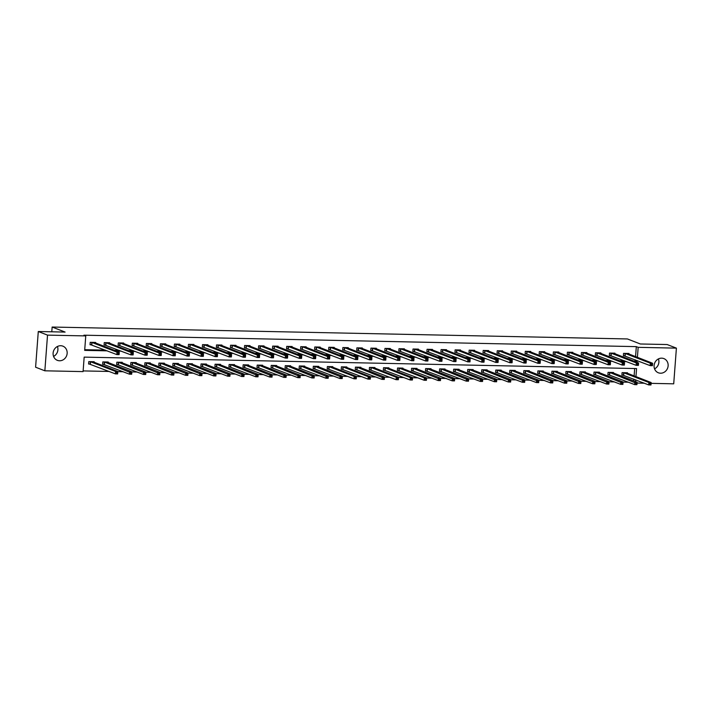 <?xml version="1.0" encoding="UTF-8"?>
<svg xmlns="http://www.w3.org/2000/svg" width="712" height="712" viewBox="0 0 712 712"><rect width="100%" height="100%" fill="white"/><g stroke="black" fill="none" stroke-linecap="round" stroke-linejoin="round"><path stroke-width="1.07" d="M57.441 346.486A7.61 6.951 -68.7 0 1 53.578 356.418M60.698 345.729A7.61 6.951 -68.7 0 1 62.887 346.157A7.61 6.951 -68.7 0 1 66.964 354.603A7.61 6.951 -68.7 0 1 59.568 360.77A7.61 6.951 -68.7 0 1 57.369 360.343A7.61 6.951 -68.7 0 1 53.293 351.897A7.61 6.951 -68.7 0 1 60.698 345.729M658.422 358.928A7.61 6.951 -68.7 0 1 654.559 368.861M661.679 358.163A7.61 6.951 -68.7 0 1 663.869 358.599A7.61 6.951 -68.7 0 1 667.945 367.045A7.61 6.951 -68.7 0 1 660.549 373.213A7.61 6.951 -68.7 0 1 658.351 372.785A7.61 6.951 -68.7 0 1 654.275 364.339A7.61 6.951 -68.7 0 1 661.679 358.163M635.958 376.639L636.572 368.567L84.167 357.13L83.081 371.602L44.847 370.81L35.6 367.205L38.288 331.516L65.095 332.077L52.154 327.039L627.406 338.948L640.346 343.985L667.153 344.537L676.4 348.132L673.712 383.821L651.097 383.359M644.36 383.216L637.062 383.065M83.135 370.916L109.185 371.459M117.818 371.637L123.22 371.744M131.853 371.922L137.256 372.038M145.889 372.216L151.291 372.332M159.924 372.51L165.326 372.616M173.959 372.794L179.362 372.91M187.995 373.088L193.397 373.204M202.03 373.382L207.432 373.488M216.065 373.667L221.468 373.782M230.101 373.96L235.503 374.067M244.136 374.254L249.538 374.361M258.171 374.539L263.573 374.654M272.207 374.832L277.609 374.939M286.242 375.126L291.644 375.233M300.277 375.411L305.679 375.527M314.312 375.705L319.706 375.811M328.339 375.989L333.741 376.105M342.374 376.283L347.776 376.399M356.409 376.577L361.812 376.684M370.445 376.862L375.847 376.977M384.48 377.155L389.882 377.271M398.515 377.449L403.918 377.556M412.551 377.734L417.953 377.85M426.586 378.028L431.988 378.143M440.621 378.321L446.024 378.428M454.657 378.606L460.059 378.722M468.692 378.9L474.094 379.007M482.727 379.193L488.129 379.3M496.762 379.478L502.165 379.594M510.798 379.772L516.2 379.879M524.833 380.057L530.235 380.172M538.868 380.35L544.271 380.466M552.904 380.644L558.306 380.751M566.939 380.929L572.341 381.045M580.974 381.223L586.377 381.338M595.01 381.516L600.412 381.623M609.045 381.801L614.447 381.917M623.08 382.095L628.473 382.21M52.154 327.039L51.789 331.801M633.733 380.938L633.867 379.131M634.116 375.918L634.668 368.522M627.459 373.328L627.503 372.768L622.101 372.652L621.923 375.064L623.374 375.099M613.424 373.043L613.468 372.474L608.066 372.367L607.888 374.779L609.347 374.806M599.388 372.75L599.433 372.189L594.031 372.073L593.852 374.485L595.312 374.512M585.353 372.456L585.398 371.895L579.995 371.78L579.817 374.192L581.277 374.227M571.318 372.171L571.362 371.602L565.96 371.495L565.782 373.907L567.241 373.933M557.282 371.878L557.327 371.317L551.925 371.201L551.747 373.613L553.206 373.64M543.247 371.584L543.292 371.023L537.889 370.908L537.711 373.319L539.171 373.355M529.212 371.299L529.256 370.73L523.863 370.623L523.676 373.035L525.136 373.061M515.177 371.005L515.221 370.445L509.828 370.329L509.641 372.741L511.1 372.776M501.141 370.712L501.186 370.151L495.792 370.044L495.605 372.456L497.065 372.483M487.106 370.427L487.15 369.857L481.757 369.75L481.57 372.162L483.03 372.189M473.071 370.133L473.115 369.572L467.722 369.457L467.535 371.869L468.994 371.904M459.044 369.84L459.08 369.279L453.686 369.172L453.5 371.584L454.959 371.611M445.009 369.555L445.045 368.994L439.651 368.878L439.464 371.29L440.924 371.317M430.974 369.261L431.009 368.7L425.616 368.585L425.429 370.997L426.888 371.032M416.938 368.976L416.974 368.407L411.58 368.3L411.403 370.712L412.853 370.738M402.903 368.683L402.939 368.122L397.545 368.006L397.367 370.418L398.818 370.445M388.868 368.389L388.912 367.828L383.51 367.712L383.332 370.124L384.783 370.16M374.832 368.104L374.877 367.534L369.475 367.428L369.297 369.84L370.747 369.866M360.797 367.81L360.842 367.25L355.439 367.134L355.261 369.546L356.712 369.572M346.762 367.517L346.806 366.956L341.404 366.84L341.226 369.252L342.677 369.288M332.727 367.232L332.771 366.662L327.369 366.555L327.191 368.967L328.641 368.994M318.691 366.938L318.736 366.377L313.333 366.262L313.155 368.674L314.606 368.709M304.656 366.644L304.7 366.084L299.298 365.977L299.12 368.389L300.58 368.416M290.621 366.36L290.665 365.79L285.263 365.683L285.085 368.095L286.544 368.122M276.585 366.066L276.63 365.505L271.228 365.389L271.05 367.801L272.509 367.837M262.55 365.772L262.595 365.212L257.192 365.105L257.014 367.517L258.474 367.543M248.515 365.487L248.559 364.927L243.157 364.811L242.979 367.223L244.438 367.25M234.479 365.194L234.524 364.633L229.122 364.517L228.944 366.929L230.403 366.965M220.444 364.909L220.489 364.339L215.095 364.233L214.908 366.644L216.368 366.671M206.409 364.615L206.453 364.055L201.06 363.939L200.873 366.351L202.333 366.377M192.374 364.322L192.418 363.761L187.025 363.645L186.838 366.057L188.297 366.093M178.338 364.037L178.383 363.467L172.989 363.36L172.802 365.772L174.262 365.799M164.303 363.743L164.347 363.182L158.954 363.067L158.767 365.478L160.227 365.505M150.276 363.449L150.312 362.889L144.919 362.773L144.732 365.185L146.191 365.22M136.241 363.165L136.277 362.595L130.883 362.488L130.696 364.9L132.156 364.927M122.206 362.871L122.242 362.31L116.848 362.194L116.661 364.606L118.121 364.642M108.171 362.577L108.206 362.016L102.813 361.91L102.635 364.313L104.086 364.348M94.135 362.292L94.171 361.723L88.778 361.616L88.599 364.028L90.05 364.055M635.567 356.623L636.314 346.628L83.918 335.192L85.76 335.913L84.675 350.375L107.236 350.847M84.728 349.699L105.394 350.126M114.383 350.313L119.429 350.411M128.418 350.598L133.464 350.704M142.445 350.891L147.5 350.998M156.48 351.185L161.535 351.283M170.515 351.47L175.561 351.577M184.55 351.764L189.597 351.87M198.586 352.057L203.632 352.155M212.621 352.342L217.667 352.449M226.656 352.636L231.703 352.743M240.692 352.93L245.738 353.027M254.727 353.214L259.773 353.321M268.762 353.508L273.808 353.615M282.798 353.793L287.844 353.9M296.833 354.087L301.879 354.193M310.868 354.38L315.914 354.478M324.903 354.665L329.95 354.772M338.939 354.959L343.985 355.065M352.974 355.252L358.02 355.35M367.009 355.537L372.056 355.644M381.045 355.831L386.091 355.938M395.08 356.125L400.126 356.223M409.115 356.409L414.162 356.516M423.151 356.703L428.197 356.81M437.186 356.997L442.232 357.095M451.212 357.282L456.267 357.388M465.248 357.575L470.303 357.682M479.283 357.86L484.329 357.967M493.318 358.154L498.364 358.261M507.353 358.447L512.4 358.554M521.389 358.732L526.435 358.839M535.424 359.026L540.47 359.133M549.459 359.32L554.506 359.418M563.495 359.605L568.541 359.711M577.53 359.898L582.576 360.005M591.565 360.192L596.611 360.29M605.601 360.477L610.647 360.583M619.636 360.77L624.682 360.877M633.671 361.064L635.229 361.091L635.318 359.845M628.91 354.042L628.954 353.472L623.552 353.366L623.374 355.778L624.824 355.804M614.874 353.748L614.919 353.188L609.517 353.072L609.338 355.484L610.789 355.51M600.839 353.455L600.884 352.894L595.481 352.787L595.303 355.19L596.763 355.226M586.804 353.17L586.848 352.6L581.446 352.493L581.268 354.905L582.727 354.932M572.768 352.876L572.813 352.315L567.411 352.2L567.233 354.612L568.692 354.647M558.733 352.582L558.778 352.022L553.375 351.915L553.197 354.327L554.657 354.353M544.698 352.298L544.742 351.728L539.34 351.621L539.162 354.033L540.622 354.06M530.663 352.004L530.707 351.443L525.314 351.327L525.127 353.739L526.586 353.775M516.627 351.71L516.672 351.149L511.278 351.043L511.091 353.455L512.551 353.481M502.592 351.425L502.636 350.865L497.243 350.749L497.056 353.161L498.516 353.188M488.557 351.132L488.601 350.571L483.208 350.455L483.021 352.867L484.48 352.903M474.521 350.847L474.566 350.277L469.172 350.171L468.986 352.582L470.445 352.609M460.486 350.553L460.531 349.993L455.137 349.877L454.95 352.289L456.41 352.315M446.46 350.26L446.495 349.699L441.102 349.583L440.915 351.995L442.375 352.031M432.424 349.975L432.46 349.405L427.067 349.298L426.88 351.71L428.339 351.737M418.389 349.681L418.425 349.12L413.031 349.005L412.844 351.417L414.304 351.443M404.354 349.387L404.389 348.827L398.996 348.711L398.818 351.123L400.269 351.158M390.318 349.103L390.354 348.533L384.961 348.426L384.783 350.838L386.233 350.865M376.283 348.809L376.328 348.248L370.925 348.132L370.747 350.544L372.198 350.58M362.248 348.515L362.292 347.954L356.89 347.848L356.712 350.26L358.163 350.286M348.212 348.23L348.257 347.661L342.855 347.554L342.677 349.966L344.127 349.993M334.177 347.937L334.222 347.376L328.819 347.26L328.641 349.672L330.092 349.708M320.142 347.643L320.186 347.082L314.784 346.975L314.606 349.387L316.057 349.414M306.107 347.358L306.151 346.797L300.749 346.682L300.571 349.094L302.022 349.12M292.071 347.064L292.116 346.504L286.714 346.388L286.536 348.8L287.995 348.835M278.036 346.78L278.08 346.21L272.678 346.103L272.5 348.515L273.96 348.542M264.001 346.486L264.045 345.925L258.643 345.81L258.465 348.221L259.925 348.248M249.965 346.192L250.01 345.632L244.608 345.516L244.43 347.928L245.889 347.963M235.93 345.907L235.975 345.338L230.572 345.231L230.394 347.643L231.854 347.67M221.895 345.614L221.939 345.053L216.546 344.937L216.359 347.349L217.819 347.376M207.86 345.32L207.904 344.759L202.511 344.644L202.324 347.055L203.783 347.091M193.824 345.035L193.869 344.466L188.475 344.359L188.288 346.771L189.748 346.797M179.789 344.742L179.833 344.181L174.44 344.065L174.253 346.477L175.713 346.513M165.754 344.448L165.798 343.887L160.405 343.78L160.218 346.192L161.677 346.219M151.718 344.163L151.763 343.593L146.369 343.487L146.183 345.899L147.642 345.925M137.692 343.869L137.727 343.309L132.334 343.193L132.147 345.605L133.607 345.64M123.657 343.576L123.692 343.015L118.299 342.908L118.112 345.32L119.572 345.347M109.621 343.291L109.657 342.73L104.264 342.614L104.086 345.026L105.536 345.053M95.586 342.997L95.622 342.436L90.228 342.321L90.05 344.733L91.501 344.768M38.288 331.516L47.526 335.121L85.76 335.913M44.847 370.81L47.526 335.121M636.314 346.628L638.166 347.34L676.4 348.132M635.522 361.776L637.08 361.812L637.169 360.566M637.409 357.344L638.166 347.34M116.225 351.034L121.271 351.132M130.26 351.319L135.307 351.425M144.296 351.612L149.342 351.719M158.331 351.906L163.377 352.004M172.366 352.191L177.413 352.298M186.402 352.485L191.448 352.591M200.437 352.769L205.483 352.876M214.472 353.063L219.519 353.17M228.507 353.357L233.554 353.455M242.543 353.642L247.589 353.748M256.578 353.935L261.624 354.042M270.613 354.229L275.66 354.327M284.649 354.514L289.695 354.62M298.684 354.807L303.73 354.914M312.719 355.101L317.766 355.199M326.755 355.386L331.801 355.493M340.79 355.68L345.836 355.786M354.825 355.973L359.872 356.071M368.861 356.258L373.907 356.365M382.887 356.552L387.942 356.659M396.922 356.837L401.977 356.943M410.957 357.13L416.004 357.237M424.993 357.424L430.039 357.522M439.028 357.709L444.074 357.816M453.063 358.002L458.11 358.109M467.099 358.296L472.145 358.394M481.134 358.581L486.18 358.688M495.169 358.875L500.216 358.982M509.205 359.168L514.251 359.266M523.24 359.453L528.286 359.56M537.275 359.747L542.322 359.854M551.311 360.041L556.357 360.138M565.346 360.325L570.392 360.432M579.381 360.619L584.427 360.726M593.416 360.904L598.463 361.011M607.452 361.198L612.498 361.304M621.487 361.491L626.533 361.589M635.585 381.659L635.718 379.852M635.229 361.091L637.08 361.812M651.453 364.135L651.382 365.096L652.281 365.123L652.361 364.152L650.359 363.209L652.601 363.253L652.423 365.665L650.172 365.621L650.359 363.209L625.011 353.392M627.495 353.446L652.601 363.253L652.361 364.152M651.382 365.096L650.172 365.621L623.392 355.51M652.281 365.123L652.423 365.665M650.91 383.448L650.003 383.43L649.931 384.391L650.83 384.409L651.151 382.549L650.973 384.961L648.721 384.916L648.908 382.504L651.151 382.549L626.044 372.741M621.941 374.797L648.721 384.916L649.931 384.391M623.561 372.688L648.908 382.504L650.003 383.43M650.973 384.961L650.83 384.409M637.427 363.841L637.347 364.811L638.246 364.829L638.326 363.859L636.323 362.924L638.575 362.969L638.388 365.381L636.136 365.327L636.323 362.924L610.976 353.108M613.459 353.152L638.575 362.969L638.326 363.859M637.347 364.811L636.136 365.327L609.356 355.217M638.246 364.829L638.388 365.381M623.392 363.556L623.312 364.517L624.219 364.535L624.291 363.574L622.288 362.63L624.54 362.675L624.353 365.087L622.101 365.042L622.288 362.63L596.941 352.814M599.424 352.867L624.54 362.675L624.291 363.574M623.312 364.517L622.101 365.042L595.321 354.923M624.219 364.535L624.353 365.087M636.875 383.154L635.976 383.136L635.896 384.097L636.795 384.115L637.124 382.255L636.937 384.667L634.686 384.622L634.873 382.21L637.124 382.255L612.009 372.447M607.906 374.512L634.686 384.622L635.896 384.097M609.525 372.394L635.976 383.136M636.937 384.667L636.795 384.115M622.84 382.86L621.941 382.842L621.861 383.812L622.769 383.83L623.089 381.97L622.902 384.382L620.65 384.329L620.837 381.917L623.089 381.97L597.973 372.154M593.87 374.218L620.65 384.329L621.861 383.812M595.49 372.1L621.941 382.842M622.902 384.382L622.769 383.83M609.356 363.262L609.276 364.224L610.184 364.25L610.255 363.28L608.253 362.337L610.504 362.381L610.317 364.793L608.075 364.749L608.253 362.337L582.906 352.52M585.389 352.573L610.504 362.381L610.255 363.28M609.276 364.224L608.075 364.749L581.286 354.638M610.184 364.25L610.317 364.793M595.321 362.969L595.25 363.939L596.149 363.957L596.22 362.995L594.217 362.052L596.469 362.097L596.282 364.508L594.039 364.464L594.217 362.052L568.87 352.235M571.353 352.28L596.469 362.097L596.22 362.995M595.25 363.939L594.039 364.464L567.25 354.345M596.149 363.957L596.282 364.508M581.286 362.684L581.214 363.645L582.113 363.663L582.185 362.702L580.182 361.758L582.434 361.803L582.247 364.215L580.004 364.17L580.182 361.758L554.835 351.942M557.318 351.995L582.434 361.803L582.185 362.702M581.214 363.645L580.004 364.17L553.215 354.06M582.113 363.663L582.247 364.215M608.804 382.575L607.906 382.558L607.826 383.519L608.733 383.537L609.054 381.677L608.867 384.088L606.624 384.044L606.802 381.632L609.054 381.677L583.938 371.869M579.835 373.925L606.624 384.044L607.826 383.519M581.455 371.815L607.906 382.558M608.867 384.088L608.733 383.537M594.769 382.282L593.87 382.264L593.799 383.225L594.698 383.243L595.018 381.383L594.832 383.795L592.589 383.75L592.767 381.338L595.018 381.383L569.903 371.575M565.8 373.64L592.589 383.75L593.799 383.225M567.419 371.522L593.87 382.264M594.832 383.795L594.698 383.243M580.734 381.988L579.835 381.97L579.764 382.94L580.663 382.958L580.983 381.098L580.796 383.51L578.553 383.457L578.731 381.053L580.983 381.098L555.867 371.281M551.764 373.346L578.553 383.457L579.764 382.94M553.384 371.237L579.835 381.97M580.796 383.51L580.663 382.958M567.25 362.39L567.179 363.36L568.078 363.378L568.149 362.408L566.147 361.465L568.399 361.518L568.212 363.921L565.969 363.877L566.147 361.465L540.8 351.648M543.283 351.701L568.399 361.518L568.149 362.408M567.179 363.36L565.969 363.877L539.18 353.766M568.078 363.378L568.212 363.921M566.699 381.703L565.8 381.685L565.728 382.647L566.627 382.664L566.948 380.804L566.761 383.216L564.518 383.172L564.696 380.76L566.948 380.804L541.832 370.997M537.729 373.052L564.518 383.172L565.728 382.647M539.349 370.943L565.8 381.685M566.761 383.216L566.627 382.664M553.215 362.105L553.144 363.067L554.043 363.084L554.114 362.123L552.111 361.18L554.363 361.224L554.176 363.636L551.933 363.592L552.111 361.18L526.764 351.363M529.247 351.408L554.363 361.224L554.114 362.123M553.144 363.067L551.933 363.592L525.144 353.472M554.043 363.084L554.176 363.636M552.663 381.41L551.764 381.392L551.693 382.353L552.592 382.38L552.913 380.511L552.726 382.923L550.483 382.878L550.661 380.466L552.913 380.511L527.797 370.703M523.694 372.768L550.483 382.878L551.693 382.353M525.314 370.649L551.764 381.392M552.726 382.923L552.592 382.38M539.18 361.812L539.109 362.773L540.008 362.791L540.079 361.829L538.076 360.886L540.328 360.931L540.141 363.343L537.898 363.298L538.076 360.886L512.729 351.069M515.212 351.123L540.328 360.931L540.079 361.829M539.109 362.773L537.898 363.298L511.109 353.188M540.008 362.791L540.141 363.343M538.628 381.125L537.729 381.098L537.658 382.068L538.557 382.086L538.877 380.226L538.69 382.638L536.447 382.593L536.626 380.181L538.877 380.226L513.761 370.409M509.659 372.474L536.447 382.593L537.658 382.068M511.278 370.365L537.729 381.098M538.69 382.638L538.557 382.086M525.144 361.518L525.073 362.488L525.972 362.506L526.043 361.536L524.041 360.592L526.293 360.646L526.115 363.058L523.863 363.004L524.041 360.592L498.694 350.776M501.177 350.829L526.293 360.646L526.043 361.536M525.073 362.488L523.863 363.004L497.074 352.894M525.972 362.506L526.115 363.058M524.593 380.831L523.694 380.813L523.623 381.774L524.522 381.792L524.842 379.932L524.664 382.344L522.412 382.3L522.59 379.888L524.842 379.932L499.735 370.124M495.632 372.189L522.412 382.3L523.623 381.774M497.243 370.071L523.694 380.813M524.664 382.344L524.522 381.792M511.109 361.233L511.038 362.194L511.937 362.212L512.008 361.251L510.006 360.308L512.257 360.352L512.079 362.764L509.828 362.72L510.006 360.308L484.658 350.491M487.15 350.544L512.257 360.352L512.008 361.251M511.038 362.194L509.828 362.72L483.048 352.6M511.937 362.212L512.079 362.764M510.557 380.537L509.659 380.519L509.587 381.49L510.486 381.507L510.807 379.647L510.629 382.05L508.377 382.006L508.555 379.594L510.807 379.647L485.7 369.831M481.597 371.895L508.377 382.006L509.587 381.49M483.208 369.777L509.659 380.519M510.629 382.05L510.486 381.507M497.074 360.94L497.003 361.901L497.902 361.918L497.973 360.957L495.97 360.014L498.222 360.058L498.044 362.47L495.792 362.426L495.97 360.014L470.623 350.197M473.115 350.251L498.222 360.058L497.973 360.957M497.003 361.901L495.792 362.426L469.012 352.315M497.902 361.918L498.044 362.47M496.522 380.252L495.623 380.235L495.552 381.196L496.451 381.214L496.771 379.354L496.593 381.765L494.342 381.721L494.52 379.309L496.771 379.354L471.664 369.537M467.562 371.602L494.342 381.721L495.552 381.196M469.172 369.492L495.623 380.235M496.593 381.765L496.451 381.214M483.039 360.646L482.967 361.616L483.866 361.634L483.938 360.664L481.935 359.72L484.187 359.774L484.009 362.185L481.757 362.132L481.935 359.72L456.588 349.904M459.08 349.957L484.187 359.774L483.938 360.664M482.967 361.616L481.757 362.132L454.977 352.022M483.866 361.634L484.009 362.185M482.487 379.959L481.588 379.941L481.517 380.902L482.416 380.92L482.736 379.06L482.558 381.472L480.306 381.427L480.484 379.015L482.736 379.06L457.629 369.252M453.526 371.317L480.306 381.427L481.517 380.902M455.137 369.199L481.588 379.941M482.558 381.472L482.416 380.92M469.003 360.361L468.932 361.322L469.831 361.34L469.902 360.379L467.9 359.435L470.151 359.48L469.973 361.892L467.722 361.847L467.9 359.435L442.553 349.619M445.045 349.672L470.151 359.48L469.902 360.379M468.932 361.322L467.722 361.847L440.942 351.728M469.831 361.34L469.973 361.892M468.452 379.665L467.553 379.647L467.481 380.617L468.38 380.635L468.701 378.775L468.523 381.187L466.271 381.134L466.449 378.722L468.701 378.775L443.594 368.958M439.491 371.023L466.271 381.134L467.481 380.617M441.102 368.905L467.553 379.647M468.523 381.187L468.38 380.635M454.968 360.067L454.897 361.029L455.796 361.046L455.867 360.085L453.864 359.142L456.116 359.186L455.938 361.598L453.686 361.554L453.864 359.142L428.517 349.325M431.009 349.378L456.116 359.186L455.867 360.085M454.897 361.029L453.686 361.554L426.906 351.443M455.796 361.046L455.938 361.598M454.416 379.38L453.517 379.363L453.446 380.324L454.345 380.342L454.665 378.481L454.487 380.893L452.236 380.849L452.414 378.437L454.665 378.481L429.558 368.674M425.456 370.73L452.236 380.849L453.446 380.324M427.067 368.62L453.517 379.363M454.487 380.893L454.345 380.342M440.933 359.774L440.862 360.744L441.76 360.762L441.832 359.791L439.829 358.857L442.081 358.901L441.903 361.313L439.651 361.26L439.829 358.857L414.482 349.04M416.974 349.085L442.081 358.901L441.832 359.791M440.862 360.744L439.651 361.26L412.871 351.149M441.76 360.762L441.903 361.313M440.381 379.087L439.482 379.069L439.411 380.03L440.31 380.048L440.63 378.188L440.452 380.6L438.2 380.555L438.378 378.143L440.63 378.188L415.523 368.38M411.42 370.445L438.2 380.555L439.411 380.03M413.04 368.327L439.482 379.069M440.452 380.6L440.31 380.048M426.897 359.489L426.826 360.45L427.725 360.468L427.796 359.507L425.794 358.563L428.046 358.608L427.868 361.02L425.616 360.975L425.794 358.563L400.455 348.747M402.939 348.8L428.046 358.608L427.796 359.507M426.826 360.45L425.616 360.975L398.836 350.856M427.725 360.468L427.868 361.02M426.346 378.793L425.447 378.775L425.375 379.745L426.274 379.763L426.595 377.903L426.417 380.315L424.165 380.261L424.352 377.85L426.595 377.903L401.488 368.086M397.385 370.151L424.165 380.261L425.375 379.745M399.005 368.033L424.352 377.85L425.447 378.775M426.417 380.315L426.274 379.763M412.862 359.195L412.791 360.156L413.69 360.183L413.761 359.213L411.767 358.269L414.01 358.314L413.832 360.726L411.58 360.681L411.767 358.269L386.42 348.453M388.903 348.506L414.01 358.314L413.761 359.213M412.791 360.156L411.58 360.681L384.8 350.571M413.69 360.183L413.832 360.726M412.31 378.508L411.411 378.49L411.34 379.452L412.239 379.469L412.56 377.609L412.382 380.021L410.13 379.977L410.317 377.565L412.56 377.609L387.453 367.801M383.35 369.857L410.13 379.977L411.34 379.452M384.97 367.748L410.317 377.565L411.411 378.49M412.382 380.021L412.239 379.469M398.827 358.901L398.756 359.872L399.655 359.889L399.726 358.928L397.732 357.985L399.975 358.029L399.797 360.441L397.545 360.397L397.732 357.985L372.385 348.168M374.868 348.212L399.975 358.029L399.726 358.928M398.756 359.872L397.545 360.397L370.765 350.277M399.655 359.889L399.797 360.441M398.275 378.214L397.376 378.197L397.305 379.158L398.204 379.176L398.524 377.315L398.346 379.727L396.095 379.683L396.281 377.271L398.524 377.315L373.417 367.508M369.314 369.572L396.095 379.683L397.305 379.158M370.934 367.454L396.281 377.271L397.376 378.197M398.346 379.727L398.204 379.176M384.792 358.617L384.72 359.578L385.619 359.596L385.69 358.634L383.697 357.691L385.94 357.736L385.762 360.147L383.51 360.103L383.697 357.691L358.35 347.874M360.833 347.928L385.94 357.736L385.69 358.634M384.72 359.578L383.51 360.103L356.73 349.993M385.619 359.596L385.762 360.147M384.24 377.921L383.341 377.903L383.27 378.873L384.168 378.891L384.489 377.031L384.311 379.443L382.059 379.389L382.246 376.986L384.489 377.031L359.382 367.214M355.279 369.279L382.059 379.389L383.27 378.873M356.899 367.17L383.341 377.903M384.311 379.443L384.168 378.891M370.756 358.323L370.685 359.293L371.584 359.311L371.655 358.341L369.662 357.397L371.904 357.451L371.726 359.854L369.475 359.809L369.662 357.397L344.314 347.581M346.797 347.634L371.904 357.451L371.655 358.341M370.685 359.293L369.475 359.809L342.695 349.699M371.584 359.311L371.726 359.854M370.204 377.636L369.305 377.618L369.234 378.579L370.133 378.597L370.454 376.737L370.276 379.149L368.024 379.104L368.211 376.692L370.454 376.737L345.347 366.929M341.244 368.985L368.024 379.104L369.234 378.579M342.864 366.876L368.211 376.692L369.305 377.618M370.276 379.149L370.133 378.597M356.721 358.038L356.65 358.999L357.549 359.017L357.629 358.056L355.626 357.113L357.869 357.157L357.691 359.569L355.439 359.524L355.626 357.113L330.279 347.296M332.762 347.34L357.869 357.157L357.629 358.056M356.65 358.999L355.439 359.524L328.659 349.405M357.549 359.017L357.691 359.569M356.178 377.342L355.27 377.324L355.199 378.286L356.098 378.312L356.418 376.443L356.24 378.855L353.989 378.811L354.175 376.399L356.418 376.443L331.311 366.635M327.208 368.7L353.989 378.811L355.199 378.286M328.828 366.582L354.175 376.399L355.27 377.324M356.24 378.855L356.098 378.312M342.686 357.744L342.614 358.706L343.513 358.723L343.593 357.762L341.591 356.819L343.834 356.863L343.656 359.275L341.404 359.231L341.591 356.819L316.244 347.002M318.727 347.055L343.834 356.863L343.593 357.762M342.614 358.706L341.404 359.231L314.624 349.12M343.513 358.723L343.656 359.275M342.143 377.057L341.235 377.031L341.164 378.001L342.063 378.019L342.383 376.159L342.205 378.57L339.953 378.526L340.14 376.114L342.383 376.159L317.276 366.342M313.173 368.407L339.953 378.526L341.164 378.001M314.793 366.297L341.235 377.031M342.205 378.57L342.063 378.019M328.659 357.451L328.579 358.421L329.478 358.439L329.558 357.469L327.556 356.525L329.807 356.578L329.62 358.99L327.369 358.937L327.556 356.525L302.208 346.708M304.692 346.762L329.807 356.578L329.558 357.469M328.579 358.421L327.369 358.937L300.589 348.827M329.478 358.439L329.62 358.99M328.107 376.764L327.208 376.746L327.128 377.707L328.027 377.725L328.357 375.865L328.17 378.277L325.918 378.232L326.105 375.82L328.357 375.865L303.241 366.057M299.138 368.122L325.918 378.232L327.128 377.707M300.758 366.004L327.208 376.746M328.17 378.277L328.027 377.725M314.624 357.166L314.544 358.127L315.452 358.145L315.523 357.184L313.52 356.24L315.772 356.285L315.585 358.697L313.333 358.652L313.52 356.24L288.173 346.424M290.656 346.477L315.772 356.285L315.523 357.184M314.544 358.127L313.333 358.652L286.553 348.533M315.452 358.145L315.585 358.697M314.072 376.47L313.173 376.452L313.093 377.422L314.001 377.44L314.321 375.58L314.134 377.983L311.883 377.938L312.07 375.527L314.321 375.58L289.205 365.763M285.103 367.828L311.883 377.938L313.093 377.422M286.722 365.71L313.173 376.452M314.134 377.983L314.001 377.44M300.589 356.872L300.508 357.833L301.416 357.851L301.488 356.89L299.485 355.947L301.737 355.991L301.55 358.403L299.307 358.358L299.485 355.947L274.138 346.13M276.621 346.183L301.737 355.991L301.488 356.89M300.508 357.833L299.307 358.358L272.518 348.248M301.416 357.851L301.55 358.403M300.037 376.185L299.138 376.167L299.058 377.129L299.966 377.146L300.286 375.286L300.099 377.698L297.856 377.654L298.034 375.242L300.286 375.286L275.17 365.47M271.067 367.534L297.856 377.654L299.058 377.129M272.687 365.425L299.138 376.167M300.099 377.698L299.966 377.146M286.553 356.578L286.482 357.549L287.381 357.566L287.452 356.596L285.45 355.653L287.701 355.706L287.514 358.118L285.272 358.065L285.45 355.653L260.103 345.836M262.586 345.89L287.701 355.706L287.452 356.596M286.482 357.549L285.272 358.065L258.483 347.954M287.381 357.566L287.514 358.118M286.002 375.892L285.103 375.874L285.031 376.835L285.93 376.853L286.251 374.993L286.064 377.405L283.821 377.36L283.999 374.948L286.251 374.993L261.135 365.185M257.032 367.25L283.821 377.36L285.031 376.835M258.652 365.131L285.103 375.874M286.064 377.405L285.93 376.853M272.518 356.294L272.447 357.255L273.346 357.273L273.417 356.312L271.414 355.368L273.666 355.413L273.479 357.825L271.236 357.78L271.414 355.368L246.067 345.551M248.55 345.605L273.666 355.413L273.417 356.312M272.447 357.255L271.236 357.78L244.447 347.661M273.346 357.273L273.479 357.825M271.966 375.598L271.067 375.58L270.996 376.55L271.895 376.568L272.215 374.708L272.029 377.12L269.786 377.066L269.964 374.654L272.215 374.708L247.1 364.891M242.997 366.956L269.786 377.066L270.996 376.55M244.617 364.838L271.067 375.58M272.029 377.12L271.895 376.568M258.483 356L258.412 356.961L259.31 356.979L259.382 356.018L257.379 355.074L259.631 355.119L259.444 357.531L257.201 357.486L257.379 355.074L232.032 345.258M234.515 345.311L259.631 355.119L259.382 356.018M258.412 356.961L257.201 357.486L230.412 347.376M259.31 356.979L259.444 357.531M257.931 375.313L257.032 375.295L256.961 376.256L257.86 376.274L258.18 374.414L257.993 376.826L255.75 376.782L255.928 374.37L258.18 374.414L233.064 364.606M228.961 366.662L255.75 376.782L256.961 376.256M230.581 364.553L257.032 375.295M257.993 376.826L257.86 376.274M244.447 355.706L244.376 356.676L245.275 356.694L245.346 355.724L243.344 354.79L245.595 354.834L245.409 357.246L243.166 357.193L243.344 354.79L217.997 344.973M220.48 345.017L245.595 354.834L245.346 355.724M244.376 356.676L243.166 357.193L216.377 347.082M245.275 356.694L245.409 357.246M243.896 375.019L242.997 375.002L242.925 375.963L243.824 375.981L244.145 374.12L243.958 376.532L241.715 376.488L241.893 374.076L244.145 374.12L219.029 364.313M214.926 366.377L241.715 376.488L242.925 375.963M216.546 364.259L242.997 375.002M243.958 376.532L243.824 375.981M230.412 355.422L230.341 356.383L231.24 356.401L231.311 355.439L229.308 354.496L231.56 354.54L231.373 356.952L229.13 356.908L229.308 354.496L203.961 344.679M206.444 344.733L231.56 354.54L231.311 355.439M230.341 356.383L229.13 356.908L202.341 346.788M231.24 356.401L231.373 356.952M229.86 374.726L228.961 374.708L228.89 375.678L229.789 375.696L230.11 373.836L229.923 376.248L227.68 376.194L227.858 373.782L230.11 373.836L204.994 364.019M200.891 366.084L227.68 376.194L228.89 375.678M202.511 363.966L228.961 374.708M229.923 376.248L229.789 375.696M216.377 355.128L216.306 356.089L217.205 356.116L217.276 355.146L215.273 354.202L217.525 354.247L217.347 356.659L215.095 356.614L215.273 354.202L189.926 344.385M192.409 344.439L217.525 354.247L217.276 355.146M216.306 356.089L215.095 356.614L188.306 346.504M217.205 356.116L217.347 356.659M215.825 374.441L214.926 374.423L214.855 375.384L215.754 375.402L216.074 373.542L215.896 375.954L213.645 375.909L213.822 373.497L216.074 373.542L190.967 363.734M186.864 365.79L213.645 375.909L214.855 375.384M188.475 363.681L214.926 374.423M215.896 375.954L215.754 375.402M202.341 354.834L202.27 355.804L203.169 355.822L203.24 354.861L201.238 353.917L203.49 353.962L203.312 356.374L201.06 356.329L201.238 353.917L175.891 344.101M178.383 344.145L203.49 353.962L203.24 354.861M202.27 355.804L201.06 356.329L174.28 346.21M203.169 355.822L203.312 356.374M201.79 374.147L200.891 374.129L200.82 375.091L201.719 375.108L202.039 373.248L201.861 375.66L199.609 375.616L199.787 373.204L202.039 373.248L176.932 363.44M172.829 365.505L199.609 375.616L200.82 375.091M174.44 363.387L200.891 374.129M201.861 375.66L201.719 375.108M188.306 354.549L188.235 355.51L189.134 355.528L189.205 354.567L187.203 353.624L189.454 353.668L189.276 356.08L187.025 356.036L187.203 353.624L161.855 343.807M164.347 343.86L189.454 353.668L189.205 354.567M188.235 355.51L187.025 356.036L160.245 345.925M189.134 355.528L189.276 356.08M187.754 373.853L186.856 373.836L186.784 374.806L187.683 374.823L188.004 372.963L187.826 375.375L185.574 375.322L185.752 372.91L188.004 372.963L162.897 363.147M158.794 365.212L185.574 375.322L186.784 374.806M160.405 363.102L186.856 373.836M187.826 375.375L187.683 374.823M174.271 354.256L174.2 355.226L175.099 355.243L175.17 354.273L173.167 353.33L175.419 353.383L175.241 355.786L172.989 355.742L173.167 353.33L147.82 343.513M150.312 343.567L175.419 353.383L175.17 354.273M174.2 355.226L172.989 355.742L146.209 345.632M175.099 355.243L175.241 355.786M173.719 373.569L172.82 373.551L172.749 374.512L173.648 374.53L173.968 372.67L173.79 375.082L171.539 375.037L171.717 372.625L173.968 372.67L148.861 362.862M144.758 364.918L171.539 375.037L172.749 374.512M146.369 362.808L172.82 373.551M173.79 375.082L173.648 374.53M160.236 353.971L160.164 354.932L161.063 354.95L161.135 353.989L159.132 353.045L161.384 353.09L161.206 355.502L158.954 355.457L159.132 353.045L133.785 343.228M136.277 343.273L161.384 353.09L161.135 353.989M160.164 354.932L158.954 355.457L132.174 345.338M161.063 354.95L161.206 355.502M159.684 373.275L158.785 373.257L158.714 374.218L159.613 374.245L159.933 372.376L159.755 374.788L157.503 374.743L157.681 372.332L159.933 372.376L134.826 362.568M130.723 364.633L157.503 374.743L158.714 374.218M132.334 362.515L158.785 373.257M159.755 374.788L159.613 374.245M146.2 353.677L146.129 354.638L147.028 354.656L147.099 353.695L145.097 352.752L147.348 352.796L147.17 355.208L144.919 355.163L145.097 352.752L119.75 342.935M122.242 342.988L147.348 352.796L147.099 353.695M146.129 354.638L144.919 355.163L118.139 345.053M147.028 354.656L147.17 355.208M145.649 372.99L144.75 372.963L144.678 373.933L145.577 373.951L145.898 372.091L145.72 374.503L143.468 374.459L143.646 372.047L145.898 372.091L120.791 362.274M116.688 364.339L143.468 374.459L144.678 373.933M118.299 362.23L144.75 372.963M145.72 374.503L145.577 373.951M132.165 353.383L132.094 354.353L132.993 354.371L133.064 353.401L131.061 352.458L133.313 352.511L133.135 354.923L130.883 354.87L131.061 352.458L105.723 342.641M108.206 342.695L133.313 352.511L133.064 353.401M132.094 354.353L130.883 354.87L104.103 344.759M132.993 354.371L133.135 354.923M131.613 372.696L130.714 372.679L130.643 373.64L131.542 373.658L131.862 371.798L131.684 374.209L129.433 374.165L129.611 371.753L131.862 371.798L106.755 361.99M102.653 364.055L129.433 374.165L130.643 373.64M104.272 361.936L130.714 372.679M131.684 374.209L131.542 373.658M118.13 353.099L118.059 354.06L118.957 354.078L119.029 353.116L117.026 352.173L119.278 352.218L119.1 354.629L116.848 354.585L117.026 352.173L91.688 342.356M94.171 342.41L119.278 352.218L119.029 353.116M118.059 354.06L116.848 354.585L90.068 344.466M118.957 354.078L119.1 354.629M117.578 372.403L116.679 372.385L116.608 373.355L117.507 373.373L117.827 371.513L117.649 373.916L115.397 373.871L115.584 371.459L117.827 371.513L92.72 361.696M88.617 363.761L115.397 373.871L116.608 373.355M90.237 361.643L115.584 371.459L116.679 372.385M117.649 373.916L117.507 373.373M625.323 353.472L625.136 355.884M625.118 353.419L624.94 355.831M623.49 375.117L623.668 372.705M623.685 375.171L623.872 372.759M611.288 353.179L611.101 355.591M611.083 353.125L610.905 355.537M597.252 352.894L597.065 355.306M597.048 352.832L596.87 355.243M609.454 374.832L609.632 372.421M609.65 374.886L609.837 372.474M595.419 374.539L595.597 372.127M595.615 374.592L595.802 372.18M583.217 352.6L583.03 355.012M583.012 352.547L582.834 354.959M569.182 352.307L569.004 354.718M568.977 352.253L568.799 354.665M555.146 352.022L554.968 354.434M554.942 351.959L554.764 354.371M581.384 374.245L581.562 371.833M581.579 374.298L581.766 371.887M567.348 373.96L567.526 371.548M567.553 374.014L567.731 371.602M553.313 373.667L553.491 371.255M553.518 373.72L553.696 371.308M541.111 351.728L540.933 354.14M540.906 351.675L540.728 354.087M539.278 373.373L539.456 370.961M539.482 373.435L539.66 371.023M527.076 351.434L526.898 353.846M526.871 351.381L526.693 353.793M525.242 373.088L525.42 370.676M525.447 373.141L525.625 370.73M513.041 351.149L512.862 353.561M512.836 351.096L512.658 353.499M511.207 372.794L511.385 370.382M511.412 372.848L511.59 370.436M499.005 350.856L498.827 353.268M498.801 350.802L498.623 353.214M497.172 372.501L497.35 370.089M497.377 372.563L497.554 370.151M484.97 350.562L484.792 352.974M484.765 350.509L484.587 352.921M483.137 372.216L483.314 369.804M483.341 372.269L483.519 369.857M470.935 350.277L470.757 352.689M470.73 350.224L470.552 352.636M469.101 371.922L469.279 369.51M469.306 371.976L469.484 369.564M456.899 349.984L456.721 352.395M456.695 349.93L456.517 352.342M455.066 371.628L455.244 369.225M455.271 371.691L455.449 369.279M442.864 349.69L442.686 352.102M442.659 349.637L442.481 352.048M441.031 371.344L441.209 368.932M441.235 371.397L441.413 368.985M428.829 349.405L428.651 351.817M428.633 349.352L428.446 351.764M426.995 371.05L427.182 368.638M427.2 371.103L427.378 368.691M414.793 349.111L414.615 351.523M414.598 349.058L414.411 351.47M412.96 370.765L413.147 368.353M413.165 370.818L413.343 368.407M400.758 348.827L400.58 351.238M400.562 348.764L400.375 351.176M398.925 370.471L399.112 368.06M399.129 370.525L399.307 368.113M386.723 348.533L386.545 350.945M386.527 348.48L386.34 350.891M384.889 370.178L385.076 367.766M385.094 370.231L385.272 367.819M372.696 348.239L372.51 350.651M372.492 348.186L372.305 350.598M370.854 369.893L371.041 367.481M371.059 369.946L371.246 367.534M358.661 347.954L358.474 350.366M358.456 347.892L358.269 350.304M356.819 369.599L357.006 367.187M357.024 369.653L357.21 367.241M344.626 347.661L344.439 350.073M344.421 347.607L344.234 350.019M342.784 369.305L342.97 366.894M342.988 369.359L343.175 366.956M330.591 347.367L330.404 349.779M330.386 347.314L330.199 349.726M328.748 369.021L328.935 366.609M328.953 369.074L329.14 366.662M316.555 347.082L316.368 349.494M316.351 347.029L316.173 349.432M314.722 368.727L314.9 366.315M314.918 368.78L315.105 366.368M302.52 346.788L302.333 349.2M302.315 346.735L302.137 349.147M300.687 368.433L300.865 366.021M300.882 368.496L301.069 366.084M288.485 346.495L288.298 348.907M288.28 346.441L288.102 348.853M286.651 368.149L286.829 365.737M286.847 368.202L287.034 365.79M274.449 346.21L274.262 348.622M274.245 346.157L274.067 348.568M272.616 367.855L272.794 365.443M272.812 367.908L272.999 365.496M260.414 345.916L260.236 348.328M260.209 345.863L260.031 348.275M258.581 367.561L258.759 365.158M258.785 367.623L258.963 365.212M246.379 345.623L246.201 348.035M246.174 345.569L245.996 347.981M244.545 367.276L244.723 364.864M244.75 367.33L244.928 364.918M232.343 345.338L232.165 347.75M232.139 345.284L231.961 347.696M230.51 366.983L230.688 364.571M230.715 367.036L230.893 364.624M218.308 345.044L218.13 347.456M218.103 344.991L217.925 347.403M216.475 366.698L216.653 364.286M216.679 366.751L216.857 364.339M204.273 344.759L204.095 347.162M204.068 344.697L203.89 347.109M202.439 366.404L202.617 363.992M202.644 366.457L202.822 364.046M190.238 344.466L190.06 346.877M190.033 344.412L189.855 346.824M188.404 366.11L188.582 363.698M188.609 366.164L188.787 363.752M176.202 344.172L176.024 346.584M175.998 344.118L175.82 346.53M174.369 365.826L174.547 363.414M174.573 365.879L174.751 363.467M162.167 343.887L161.989 346.299M161.962 343.825L161.784 346.237M160.334 365.532L160.511 363.12M160.538 365.585L160.716 363.173M148.132 343.593L147.954 346.005M147.927 343.54L147.749 345.952M146.298 365.238L146.476 362.826M146.503 365.292L146.681 362.889M134.096 343.3L133.918 345.712M133.892 343.246L133.714 345.658M132.263 364.953L132.441 362.542M132.468 365.007L132.646 362.595M120.061 343.015L119.883 345.427M119.865 342.962L119.678 345.365M118.228 364.66L118.415 362.248M118.432 364.713L118.61 362.301M106.026 342.721L105.848 345.133M105.83 342.668L105.643 345.08M104.192 364.366L104.379 361.954M104.397 364.428L104.575 362.016M91.99 342.428L91.812 344.839M91.795 342.374L91.608 344.786M90.157 364.081L90.344 361.669M90.362 364.135L90.54 361.723"/></g></svg>
